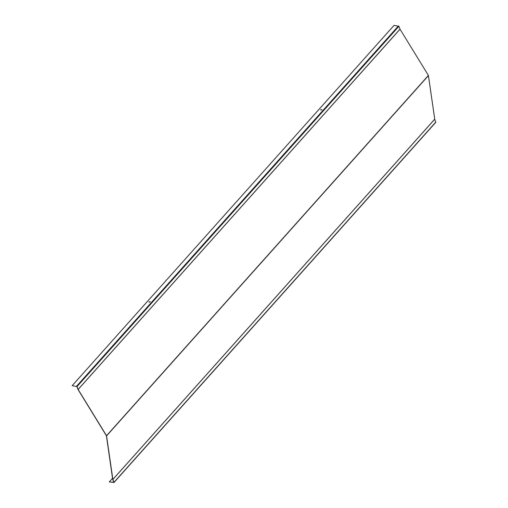 <?xml version="1.0" encoding="UTF-8"?>
<svg xmlns="http://www.w3.org/2000/svg" width="508" height="508" viewBox="0 0 508 508"><rect width="100%" height="100%" fill="white"/><g stroke="black" fill="none" stroke-linecap="round" stroke-linejoin="round"><path stroke-width="0.76" d="M435.648 122.326L434.727 119.151L428.403 75.432L399.993 29.153L398.894 26.295L394.024 25.4L72.161 385.674L76.873 386.55L78.01 389.484L106.401 435.724L112.693 479.368L113.817 482.302M112.535 478.269L109.29 481.908L113.976 482.321L112.865 479.425L106.534 435.705L78.149 389.465L77.025 386.569L72.161 385.674M109.29 481.908L113.722 482.441M150.254 301.708L149.073 302.247M321.913 109.557L320.739 110.103M150.158 301.885L149.225 301.771L149.022 302.177L150.158 301.885M321.818 109.741L320.885 109.626L320.681 110.033L321.818 109.741M398.456 25.933L76.587 386.207M398.894 26.295L77.025 386.569M399.993 29.153L78.13 389.426M400.018 29.191L78.149 389.465M428.403 75.432L106.534 435.705M428.46 75.584L106.597 435.858M434.727 119.151L112.865 479.425M434.74 119.189L112.871 479.463M435.839 122.047L113.976 482.321M435.826 122.276L113.957 482.549"/></g></svg>
